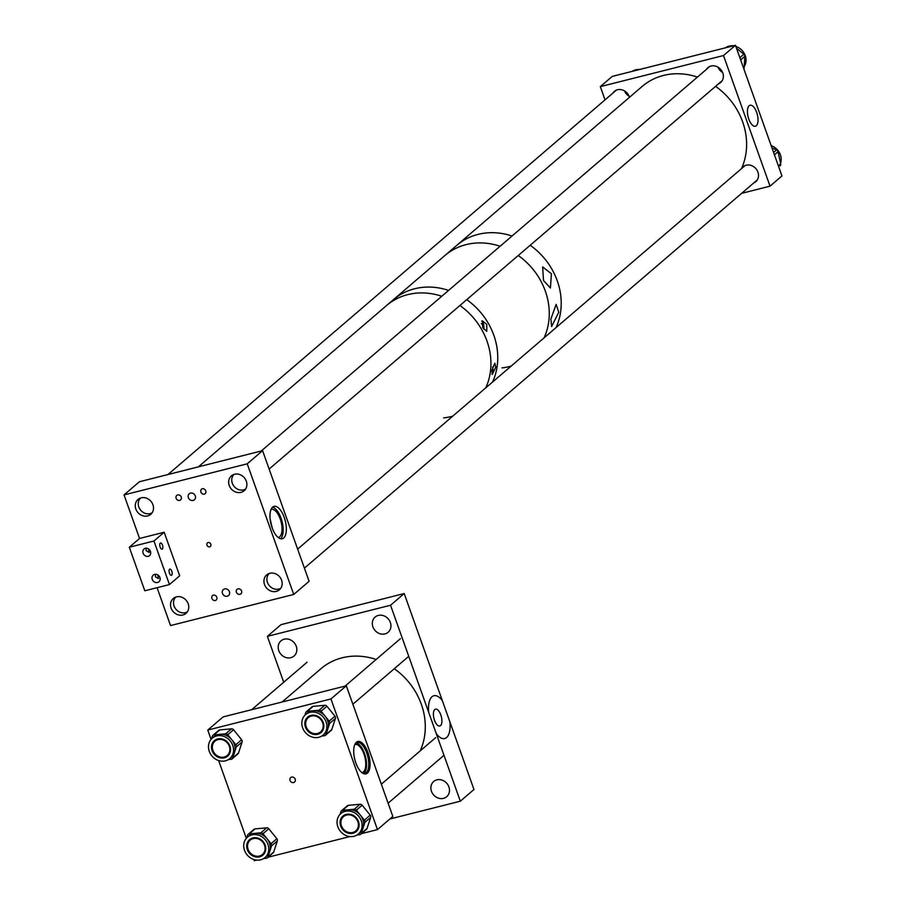 <?xml version="1.0" encoding="UTF-8"?>
<svg xmlns="http://www.w3.org/2000/svg" width="906" height="906" viewBox="0 0 906 906"><rect width="100%" height="100%" fill="white"/><g stroke="black" fill="none" stroke-linecap="round" stroke-linejoin="round"><path stroke-width="1.36" d="M355.843 762.886A16.704 7.305 -104.2 0 1 357.802 741.493A16.704 7.305 -104.2 0 1 367.949 752.512A16.704 7.305 -104.2 0 1 365.979 773.894A16.704 7.305 -104.2 0 1 355.843 762.886M365.48 773.984A16.704 7.305 75.8 0 0 366.964 752.761A16.704 7.305 75.8 0 0 357.315 741.663M291.653 777.11A2.933 2.582 -130.6 0 0 293.589 782.546A2.933 2.582 -130.6 0 0 291.653 777.11M361.845 772.58A14.451 6.319 75.8 0 0 362.241 772.512A14.451 6.319 75.8 0 0 363.94 754.019A14.451 6.319 75.8 0 0 355.163 744.494A14.451 6.319 75.8 0 0 354.778 744.619M355.56 743.18A16.036 7.01 -104.2 0 1 356.987 742.399A16.036 7.01 -104.2 0 1 366.715 752.965A16.036 7.01 -104.2 0 1 364.835 773.486A16.036 7.01 -104.2 0 1 363.204 773.475M363.68 773.565A16.036 7.01 75.8 0 0 364.518 753.52A16.036 7.01 75.8 0 0 355.933 742.886M211.075 739.364L207.768 730.066L330.95 698.956L346.307 685.797L392.83 816.431L377.474 829.602L361.426 833.645M349.92 836.555L268.063 857.223M256.636 860.111L254.292 860.7L253.873 859.522M246.319 838.322L218.618 760.542M346.307 685.797L223.125 716.906L207.768 730.066M330.95 698.956L377.474 829.602M428.685 712.343A22.084 9.66 -104.2 0 1 442.343 700.644L449.931 721.969A22.084 9.66 -104.2 0 1 436.284 733.667L390.554 605.242L404.201 593.543L281.019 624.653L267.372 636.352L283.714 682.241M434.518 720.27A8.686 3.794 75.8 0 0 439.795 725.989A8.686 3.794 75.8 0 0 440.814 714.879A8.686 3.794 75.8 0 0 435.548 709.149A8.686 3.794 75.8 0 0 434.518 720.27M443.476 798.356A10 8.788 49.4 0 1 432.321 793.146A10 8.788 49.4 0 1 433.668 781.516A10 8.788 49.4 0 1 436.885 779.851A10 8.788 49.4 0 1 448.04 785.06A10 8.788 49.4 0 1 446.692 796.702A10 8.788 49.4 0 1 443.476 798.356M290.815 657.688A10 8.788 49.4 0 1 279.648 652.49A10 8.788 49.4 0 1 281.007 640.848A10 8.788 49.4 0 1 284.224 639.194A10 8.788 49.4 0 1 295.379 644.393A10 8.788 49.4 0 1 294.031 656.035A10 8.788 49.4 0 1 290.815 657.688M384.925 633.928A10 8.788 49.4 0 1 373.77 628.719A10 8.788 49.4 0 1 375.118 617.088A10 8.788 49.4 0 1 378.334 615.423A10 8.788 49.4 0 1 389.489 620.633A10 8.788 49.4 0 1 388.142 632.275A10 8.788 49.4 0 1 384.925 633.928M389.84 818.99L460.327 801.198L473.974 789.5L449.931 721.969M460.327 801.198L436.284 733.667M390.554 605.242L267.372 636.352M442.343 700.644L404.201 593.543M225.3 756.669A10.215 8.981 -130.6 0 0 228.391 755.445M230.317 747.529A10.215 8.981 49.4 0 1 227.666 756.148A10.215 8.981 49.4 0 1 218.289 757.269A10.215 8.981 49.4 0 1 211.71 749.251A10.215 8.981 49.4 0 1 214.371 740.632A10.215 8.981 49.4 0 1 223.748 739.511A10.215 8.981 49.4 0 1 230.317 747.529M233.272 747.257A13.454 11.823 -130.6 0 0 224.609 736.703A13.454 11.823 -130.6 0 0 212.253 738.175A13.454 11.823 -130.6 0 0 208.765 749.522A13.454 11.823 -130.6 0 0 217.417 760.077A13.454 11.823 -130.6 0 0 229.773 758.605A13.454 11.823 -130.6 0 0 233.272 747.257M229.773 758.605L231.302 757.303A13.454 11.823 -130.6 0 0 234.495 752.478A13.454 11.823 -130.6 0 0 234.79 745.944A13.454 11.823 -130.6 0 0 231.8 739.726A13.454 11.823 -130.6 0 0 219.841 734.347A13.454 11.823 -130.6 0 0 213.782 736.872L212.253 738.175M228.539 759.522L231.064 759.285A2.356 2.072 -130.6 0 0 232.129 758.843L237.927 753.871A2.356 2.072 -130.6 0 0 238.482 753.033L242.106 741.969A2.356 2.072 -130.6 0 0 241.63 739.749L233.578 729.772A2.356 2.072 -130.6 0 0 231.483 728.832L219.807 729.919A2.356 2.072 -130.6 0 0 218.742 730.361L212.944 735.332A2.356 2.072 -130.6 0 0 212.389 736.17L211.494 738.888M232.129 758.843A2.356 2.072 -130.6 0 0 232.683 758.005L236.307 746.94A2.356 2.072 -130.6 0 0 235.832 744.721L227.768 734.743A2.356 2.072 -130.6 0 0 225.685 733.803L214.009 734.891A2.356 2.072 -130.6 0 0 212.944 735.332M230.022 752.705A9.422 8.279 49.4 0 1 228.663 754.234L227.225 755.479A9.422 8.279 49.4 0 1 222.978 757.246A9.422 8.279 49.4 0 1 213.363 751.538A9.422 8.279 49.4 0 1 214.96 741.176A9.422 8.279 49.4 0 1 219.207 739.409A9.422 8.279 49.4 0 1 228.822 745.117A9.422 8.279 49.4 0 1 227.225 755.479M214.96 741.176L216.409 739.942A9.422 8.279 49.4 0 1 218.131 738.832M215.164 740.032A10.215 8.981 -130.6 0 0 213.488 742.897M353.861 832.093A10.215 8.981 -130.6 0 0 356.953 830.881M358.889 822.954A10.215 8.981 49.4 0 1 356.228 831.583A10.215 8.981 49.4 0 1 346.851 832.705A10.215 8.981 49.4 0 1 340.282 824.687A10.215 8.981 49.4 0 1 342.932 816.068A10.215 8.981 49.4 0 1 352.309 814.947A10.215 8.981 49.4 0 1 358.889 822.954M361.834 822.682A13.454 11.823 -130.6 0 0 353.181 812.127A13.454 11.823 -130.6 0 0 340.826 813.599A13.454 11.823 -130.6 0 0 337.326 824.958A13.454 11.823 -130.6 0 0 345.99 835.513A13.454 11.823 -130.6 0 0 358.346 834.041A13.454 11.823 -130.6 0 0 361.834 822.682M358.346 834.041L359.863 832.739A13.454 11.823 -130.6 0 0 363.057 827.903A13.454 11.823 -130.6 0 0 363.351 821.38A13.454 11.823 -130.6 0 0 360.373 815.162A13.454 11.823 -130.6 0 0 348.414 809.771A13.454 11.823 -130.6 0 0 342.343 812.297L340.826 813.599M357.1 834.958L359.637 834.72A2.356 2.072 -130.6 0 0 360.69 834.279L366.5 829.307A2.356 2.072 -130.6 0 0 367.055 828.458L370.667 817.405A2.356 2.072 -130.6 0 0 370.203 815.173L362.14 805.208A2.356 2.072 -130.6 0 0 360.044 804.268L348.38 805.343A2.356 2.072 -130.6 0 0 347.315 805.785L341.517 810.757A2.356 2.072 -130.6 0 0 340.95 811.606L340.067 814.324M360.69 834.279A2.356 2.072 -130.6 0 0 361.256 833.429L364.869 822.376A2.356 2.072 -130.6 0 0 364.393 820.145L356.341 810.179A2.356 2.072 -130.6 0 0 354.246 809.239L342.581 810.315A2.356 2.072 -130.6 0 0 341.517 810.757M358.583 828.129A9.422 8.279 49.4 0 1 357.236 829.67L355.786 830.904A9.422 8.279 49.4 0 1 355.152 831.402A9.422 8.279 49.4 0 1 343.08 828.786A9.422 8.279 49.4 0 1 343.533 816.612A9.422 8.279 49.4 0 1 344.167 816.113A9.422 8.279 49.4 0 1 356.228 818.73A9.422 8.279 49.4 0 1 355.786 830.904M343.533 816.612L344.971 815.366A9.422 8.279 49.4 0 1 346.704 814.268M343.736 815.457A10.215 8.981 -130.6 0 0 342.06 818.322M318.64 733.113A10.215 8.981 -130.6 0 0 321.721 731.901M323.657 723.973A10.215 8.981 49.4 0 1 321.007 732.603A10.215 8.981 49.4 0 1 311.619 733.724A10.215 8.981 49.4 0 1 305.05 725.706A10.215 8.981 49.4 0 1 307.7 717.088A10.215 8.981 49.4 0 1 317.089 715.967A10.215 8.981 49.4 0 1 323.657 723.973M326.602 723.701A13.454 11.823 -130.6 0 0 317.949 713.147A13.454 11.823 -130.6 0 0 305.594 714.619A13.454 11.823 -130.6 0 0 302.106 725.978A13.454 11.823 -130.6 0 0 310.758 736.533A13.454 11.823 -130.6 0 0 323.114 735.06A13.454 11.823 -130.6 0 0 326.602 723.701M323.114 735.06L324.631 733.758A13.454 11.823 -130.6 0 0 327.836 728.922A13.454 11.823 -130.6 0 0 328.131 722.399A13.454 11.823 -130.6 0 0 325.141 716.182A13.454 11.823 -130.6 0 0 313.182 710.791A13.454 11.823 -130.6 0 0 307.111 713.316L305.594 714.619M321.868 735.978L324.405 735.74A2.356 2.072 -130.6 0 0 325.469 735.298L331.268 730.327A2.356 2.072 -130.6 0 0 331.822 729.477L335.435 718.424A2.356 2.072 -130.6 0 0 334.971 716.193L326.907 706.227A2.356 2.072 -130.6 0 0 324.824 705.276L313.148 706.363A2.356 2.072 -130.6 0 0 312.083 706.805L306.285 711.776A2.356 2.072 -130.6 0 0 305.73 712.626L304.835 715.344M325.469 735.298A2.356 2.072 -130.6 0 0 326.024 734.449L329.637 723.396A2.356 2.072 -130.6 0 0 329.172 721.165L321.109 711.199A2.356 2.072 -130.6 0 0 319.025 710.259L307.349 711.335A2.356 2.072 -130.6 0 0 306.285 711.776M323.363 729.149A9.422 8.279 49.4 0 1 322.004 730.689L320.554 731.923A9.422 8.279 49.4 0 1 316.319 733.69A9.422 8.279 49.4 0 1 306.704 727.994A9.422 8.279 49.4 0 1 308.3 717.631A9.422 8.279 49.4 0 1 312.547 715.865A9.422 8.279 49.4 0 1 322.151 721.561A9.422 8.279 49.4 0 1 320.554 731.923M308.3 717.631L309.75 716.386A9.422 8.279 49.4 0 1 311.471 715.287M308.504 716.476A10.215 8.981 -130.6 0 0 306.828 719.341M260.532 855.649A10.215 8.981 -130.6 0 0 263.612 854.426M265.549 846.51A10.215 8.981 49.4 0 1 262.899 855.128A10.215 8.981 49.4 0 1 253.51 856.249A10.215 8.981 49.4 0 1 246.942 848.231A10.215 8.981 49.4 0 1 249.592 839.613A10.215 8.981 49.4 0 1 258.98 838.492A10.215 8.981 49.4 0 1 265.549 846.51M268.493 846.238A13.454 11.823 -130.6 0 0 259.841 835.683A13.454 11.823 -130.6 0 0 247.485 837.155A13.454 11.823 -130.6 0 0 243.997 848.514A13.454 11.823 -130.6 0 0 252.649 859.058A13.454 11.823 -130.6 0 0 265.005 857.586A13.454 11.823 -130.6 0 0 268.493 846.238M265.005 857.586L266.523 856.283A13.454 11.823 -130.6 0 0 269.728 851.459A13.454 11.823 -130.6 0 0 270.022 844.936A13.454 11.823 -130.6 0 0 267.032 838.707A13.454 11.823 -130.6 0 0 255.073 833.327A13.454 11.823 -130.6 0 0 249.003 835.853L247.485 837.155M263.759 858.503L266.296 858.265A2.356 2.072 -130.6 0 0 267.361 857.823L273.159 852.852A2.356 2.072 -130.6 0 0 273.714 852.014L277.327 840.949A2.356 2.072 -130.6 0 0 276.862 838.73L268.799 828.752A2.356 2.072 -130.6 0 0 266.715 827.812L255.039 828.899A2.356 2.072 -130.6 0 0 253.974 829.341L248.176 834.313A2.356 2.072 -130.6 0 0 247.621 835.151L246.726 837.869M267.361 857.823A2.356 2.072 -130.6 0 0 267.916 856.985L271.528 845.921A2.356 2.072 -130.6 0 0 271.064 843.701L263 833.724A2.356 2.072 -130.6 0 0 260.905 832.784L249.241 833.871A2.356 2.072 -130.6 0 0 248.176 834.313M265.243 851.685A9.422 8.279 49.4 0 1 263.895 853.214L262.446 854.46A9.422 8.279 49.4 0 1 258.199 856.227A9.422 8.279 49.4 0 1 248.595 850.519A9.422 8.279 49.4 0 1 250.192 840.156A9.422 8.279 49.4 0 1 254.439 838.39A9.422 8.279 49.4 0 1 264.042 844.098A9.422 8.279 49.4 0 1 262.446 854.46M250.192 840.156L251.642 838.922A9.422 8.279 49.4 0 1 253.363 837.812M250.396 839.013A10.215 8.981 -130.6 0 0 248.72 841.878M282.106 702.014L320.939 668.719A65.923 57.939 49.4 0 1 376.149 659.466M394.291 668.719A65.923 57.939 49.4 0 1 423.861 739.896A65.923 57.939 49.4 0 1 420.18 750.893M543.509 280.554L550.406 288.017L551.437 273.759L542.637 266.908L543.509 280.554M550.882 319.014L551.607 326.545L558.764 312.264L556.148 304.405L550.882 319.014M556.024 327.632A65.923 57.939 -130.6 0 0 530.18 245.266A65.923 57.939 49.4 0 1 558.243 322.015A65.923 57.939 49.4 0 1 556.024 327.632M512.037 236.024A65.923 57.939 -130.6 0 0 486.579 232.921A65.923 57.939 -130.6 0 0 456.862 245.288A65.923 57.939 49.4 0 1 512.037 236.024M501.947 367.904A65.923 57.939 -130.6 0 0 511.143 366.103M544.076 337.87A65.923 57.939 -130.6 0 0 518.243 255.503A65.923 57.939 49.4 0 1 518.866 255.956A65.923 57.939 49.4 0 1 544.076 337.87M500.089 246.262A65.923 57.939 -130.6 0 0 474.631 243.159A65.923 57.939 -130.6 0 0 444.914 255.526A65.923 57.939 49.4 0 1 500.089 246.262M495.786 367.077L492.343 374.371L491.845 370.463L494.823 363.215L495.786 367.077M491.901 374.076A5.436 2.208 84.7 0 0 492.638 367.372A5.436 2.208 84.7 0 0 492.558 366.998M482.717 327.587A2.695 1.087 84.7 0 0 482.626 325.526A2.695 1.087 84.7 0 0 481.403 323.68A2.695 1.087 84.7 0 0 481.222 323.736M486.76 324.382L486.805 331.347L482.819 327.757L482.32 320.837L486.76 324.382M483.759 329.184A5.436 2.208 84.7 0 0 483.623 324.676A5.436 2.208 84.7 0 0 481.709 321.064M423.125 287.315A65.923 57.939 49.4 0 1 448.583 290.407A65.923 57.939 49.4 0 0 393.408 299.671A65.923 57.939 49.4 0 1 423.125 287.315M466.737 299.66A65.923 57.939 49.4 0 1 492.57 382.026A65.923 57.939 49.4 0 0 467.36 300.113A65.923 57.939 49.4 0 0 466.737 299.66M416.307 293.159A65.923 57.939 49.4 0 1 441.766 296.262A65.923 57.939 49.4 0 0 416.307 293.159A65.923 57.939 49.4 0 0 386.579 305.526A65.923 57.939 49.4 0 1 416.307 293.159M459.908 305.515A65.923 57.939 49.4 0 1 485.752 387.87A65.923 57.939 49.4 0 0 459.908 305.515M452.807 416.114A65.923 57.939 49.4 0 1 443.612 417.904M177.723 494.948A2.945 2.582 -130.6 0 0 179.66 500.395A2.945 2.582 -130.6 0 0 177.723 494.948M202.355 488.73A2.945 2.582 -130.6 0 0 204.292 494.166A2.945 2.582 -130.6 0 0 202.355 488.73M238.018 588.877A2.945 2.582 -130.6 0 0 239.954 594.325A2.945 2.582 -130.6 0 0 238.018 588.877M213.386 595.106A2.945 2.582 -130.6 0 0 215.322 600.542A2.945 2.582 -130.6 0 0 213.386 595.106M284.212 517.36A16.704 7.305 -104.2 0 1 282.253 538.753A16.704 7.305 -104.2 0 1 272.106 527.745A16.704 7.305 -104.2 0 1 274.065 506.352A16.704 7.305 -104.2 0 1 284.212 517.36M280.554 538.742A16.704 7.305 75.8 0 0 281.03 518.164A16.704 7.305 75.8 0 0 272.581 507.167M209.66 546.862A2.356 2.072 49.4 0 1 208.12 542.513A2.356 2.072 49.4 0 1 209.66 546.862M240.996 492.366A9.796 8.607 49.4 0 1 230.067 487.269A9.796 8.607 49.4 0 1 231.404 475.877A9.796 8.607 49.4 0 1 234.552 474.246A9.796 8.607 49.4 0 1 245.469 479.342A9.796 8.607 49.4 0 1 244.144 490.746A9.796 8.607 49.4 0 1 240.996 492.366M147.61 515.944A9.796 8.607 49.4 0 1 136.681 510.848A9.796 8.607 49.4 0 1 138.006 499.455A9.796 8.607 49.4 0 1 141.155 497.836A9.796 8.607 49.4 0 1 152.083 502.921A9.796 8.607 49.4 0 1 150.758 514.325A9.796 8.607 49.4 0 1 147.61 515.944M276.262 591.403A9.796 8.607 49.4 0 1 265.345 586.307A9.796 8.607 49.4 0 1 266.67 574.914A9.796 8.607 49.4 0 1 269.818 573.294A9.796 8.607 49.4 0 1 280.747 578.379A9.796 8.607 49.4 0 1 279.41 589.783A9.796 8.607 49.4 0 1 276.262 591.403M182.876 614.981A9.796 8.607 49.4 0 1 171.947 609.897A9.796 8.607 49.4 0 1 173.273 598.492A9.796 8.607 49.4 0 1 176.421 596.873A9.796 8.607 49.4 0 1 187.349 601.969A9.796 8.607 49.4 0 1 186.024 613.362A9.796 8.607 49.4 0 1 182.876 614.981M193.137 500.44A3.952 3.477 49.4 0 1 190.532 493.124A3.952 3.477 49.4 0 1 193.137 500.44M227.247 596.239A3.952 3.477 49.4 0 1 224.643 588.923A3.952 3.477 49.4 0 1 227.247 596.239M270.475 521.505L271.494 525.854M270.124 518.957L272.344 528.391M278.108 537.439A14.451 6.319 75.8 0 0 278.516 537.36A14.451 6.319 75.8 0 0 280.203 518.866A14.451 6.319 75.8 0 0 271.438 509.353A14.451 6.319 75.8 0 0 271.053 509.478M262.581 450.656L309.093 581.29L293.737 594.449L247.225 463.815L262.581 450.656L139.388 481.754L124.043 494.914L139.547 538.47L129.309 547.235L144.813 590.78L169.456 584.563L153.941 541.018L129.309 547.235M247.225 463.815L124.043 494.914M157.078 587.688L170.554 625.559L293.737 594.449M756.657 112.367A10.838 4.734 75.8 0 0 749.919 105.277A10.838 4.734 75.8 0 0 748.809 119.105A10.838 4.734 75.8 0 0 755.23 126.274A10.838 4.734 75.8 0 0 756.657 112.367M753.724 182.967A9.796 8.607 -130.6 0 0 755.763 181.71A9.796 8.607 -130.6 0 0 757.088 170.317A9.796 8.607 -130.6 0 0 746.17 165.22A9.796 8.607 -130.6 0 0 743.022 166.84A9.796 8.607 -130.6 0 0 741.47 168.663A65.923 57.939 49.4 0 0 743.645 163.08A65.923 57.939 49.4 0 0 715.593 86.342M718.56 83.782A9.796 8.607 -130.6 0 0 720.61 82.537A9.796 8.607 -130.6 0 0 721.935 71.132A9.796 8.607 -130.6 0 0 711.006 66.036A9.796 8.607 -130.6 0 0 707.858 67.656A9.796 8.607 -130.6 0 0 706.306 69.49M629.477 97.304A9.796 8.607 -130.6 0 0 617.507 89.762A9.796 8.607 -130.6 0 0 614.359 91.381A9.796 8.607 -130.6 0 0 612.807 93.205M723.498 55.538L770.021 186.172L781.957 175.934L735.446 45.3L612.263 76.398L600.316 86.636L723.498 55.538L735.446 45.3M770.021 186.172L741.618 193.34M605.027 99.875L600.316 86.636M245.605 489.081A9.422 8.279 49.4 0 1 244.756 489.5A9.422 8.279 49.4 0 1 233.646 485.831A9.422 8.279 49.4 0 1 233.963 474.427M152.129 512.785A9.422 8.279 49.4 0 1 146.398 513.679A9.422 8.279 49.4 0 1 138.833 507.077A9.422 8.279 49.4 0 1 140.623 497.983M280.781 588.243A9.422 8.279 49.4 0 1 270.985 587.269A9.422 8.279 49.4 0 1 267.032 577.688A9.422 8.279 49.4 0 1 269.286 573.441M187.395 611.822A9.422 8.279 49.4 0 1 178.709 611.595A9.422 8.279 49.4 0 1 175.889 597.02M198.369 466.862L642.263 86.353A65.923 57.939 49.4 0 1 697.439 77.089M155.492 574.279L155.368 576.748L158.459 578.572L157.814 575.106M154.643 574.393A4.383 3.851 -130.6 0 0 157.531 582.501A4.383 3.851 -130.6 0 0 154.643 574.393M146.183 548.153L146.07 550.621L149.162 552.445L148.516 548.979M145.334 548.266A4.383 3.851 -130.6 0 0 148.222 556.363A4.383 3.851 -130.6 0 0 145.334 548.266M169.456 573.192A3.205 1.404 -104.2 0 1 169.83 569.093A3.205 1.404 -104.2 0 1 171.778 571.199A3.205 1.404 -104.2 0 1 171.404 575.299A3.205 1.404 -104.2 0 1 169.456 573.192M160.147 547.065A3.205 1.404 -104.2 0 1 160.532 542.966A3.205 1.404 -104.2 0 1 162.468 545.072A3.205 1.404 -104.2 0 1 162.095 549.172A3.205 1.404 -104.2 0 1 160.147 547.065M139.547 538.47L164.179 532.241L153.941 541.018M164.179 532.241L179.682 575.786L169.456 584.563M725.412 47.837A13.454 11.823 49.4 0 1 731.799 45.787M735.842 46.421A13.454 11.823 49.4 0 1 744.732 54.405A13.454 11.823 49.4 0 1 744.222 66.546M722.614 72.514A9.422 8.279 49.4 0 1 718.311 67.791M728.186 47.135L731.754 45.81A2.356 2.072 49.4 0 1 733.282 45.844M736.51 48.29L743.894 54.213A2.356 2.072 49.4 0 1 744.868 56.331L744.109 68.29A2.356 2.072 49.4 0 1 743.905 69.071M771.176 145.662A13.454 11.823 49.4 0 1 780.644 163.035A13.454 11.823 49.4 0 1 780.564 163.284M771.991 147.927L776.533 149.92A2.356 2.072 49.4 0 1 778.028 151.744L780.7 163.873A2.356 2.072 49.4 0 1 780.055 165.911L780.089 165.877M632.162 71.381A13.454 11.823 49.4 0 1 638.3 69.513A2.356 2.072 49.4 0 1 639.602 69.502M629.115 96.229A9.422 8.279 49.4 0 1 624.812 91.506M635.627 70.498L637.733 69.966M242.106 741.969L236.307 746.94M231.483 728.832L225.685 733.803M219.807 729.919L214.009 734.891M233.578 729.772L227.768 734.743M241.63 739.749L235.832 744.721M238.482 753.033L232.683 758.005M370.667 817.405L364.869 822.376M360.044 804.268L354.246 809.239M348.38 805.343L342.581 810.315M362.14 805.208L356.341 810.179M370.203 815.173L364.393 820.145M367.055 828.458L361.256 833.429M335.435 718.424L329.637 723.396M324.824 705.276L319.025 710.259M313.148 706.363L307.349 711.335M326.907 706.227L321.109 711.199M334.971 716.193L329.172 721.165M331.822 729.477L326.024 734.449M277.327 840.949L271.528 845.921M266.715 827.812L260.905 832.784M255.039 828.899L249.241 833.871M268.799 828.752L263 833.724M276.862 838.73L271.064 843.701M273.714 852.014L267.916 856.985M731.051 46.41L731.754 45.81M740.655 59.943L744.868 56.331M739.851 57.678L743.894 54.213M773.599 152.435L776.533 149.92M778.379 165.866L780.7 163.873M774.437 154.813L778.028 151.744M307.089 662.207L251.698 709.692M443.985 755.298L388.108 803.203M435.65 737.643L381.347 784.188M408.742 656.329L352.876 704.234M400.418 638.662L345.061 686.114M722.15 80.713L269.127 469.059M709.896 66.41L261.268 450.984M616.397 90.124L167.961 474.54M745.06 165.583L297.644 549.127M757.314 179.886L304.405 568.13"/></g></svg>
